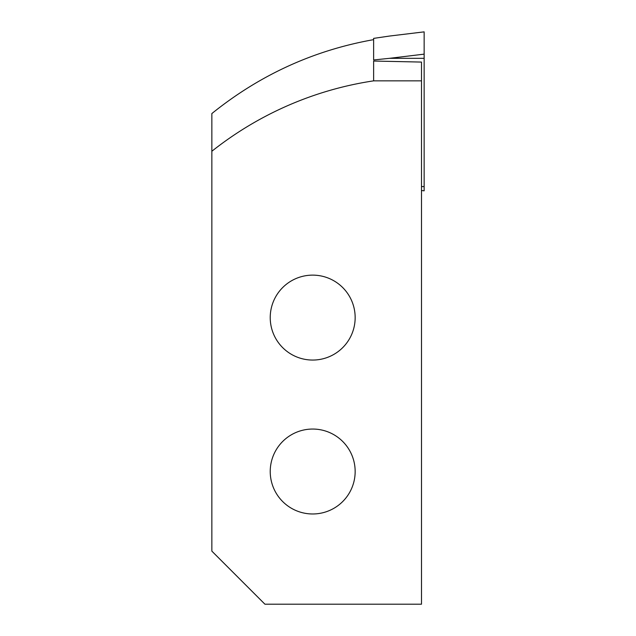 <?xml version="1.0" encoding="UTF-8"?>
<svg xmlns="http://www.w3.org/2000/svg" width="636" height="636" viewBox="0 0 636 636"><rect width="100%" height="100%" fill="white"/><g stroke="black" fill="none" stroke-linecap="round" stroke-linejoin="round"><path stroke-width="0.95" d="M373.626 39.647C313.731 50.284 259.806 74.921 211.852 113.558L211.852 551.126L264.926 604.2L421.493 604.2L421.493 80.852L373.626 80.852A350.309 344.99 -90 0 0 211.852 151.257M312.689 360.055A42.461 42.461 0 0 1 275.921 296.36A42.461 42.461 0 0 1 349.466 296.36A42.461 42.461 0 0 1 312.689 360.055M312.689 513.975A42.461 42.461 0 0 1 275.921 450.28A42.461 42.461 0 0 1 349.466 450.28A42.461 42.461 0 0 1 312.689 513.975M373.626 80.852L373.626 61.04L421.493 62.074L421.493 80.852M424.148 31.864L389.566 36.045L424.148 31.864L424.148 190.832L421.493 190.506M424.148 58.321L389.566 58.321L373.626 59.959L373.626 38.383L389.566 36.045M421.493 186.587L424.148 186.587M389.566 58.321L424.148 54.139"/></g></svg>

